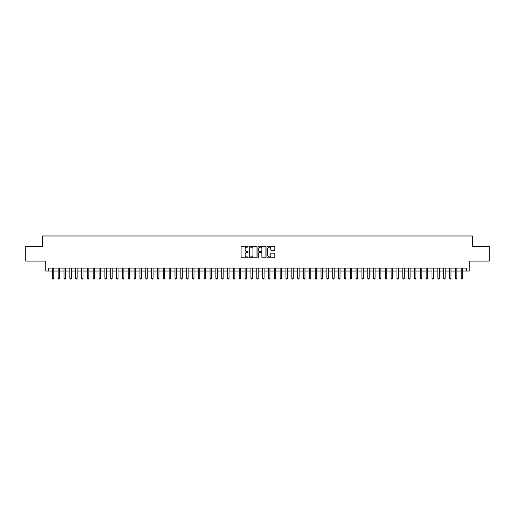 <?xml version="1.0" encoding="UTF-8"?>
<svg xmlns="http://www.w3.org/2000/svg" width="515" height="515" viewBox="0 0 515 515"><rect width="100%" height="100%" fill="white"/><g stroke="black" fill="none" stroke-linecap="round" stroke-linejoin="round"><path stroke-width="0.77" d="M248.153 246.704A0.399 0.399 0 0 0 247.754 246.305L241.664 246.305A0.573 0.573 0 0 0 241.091 246.878L241.091 257.197A0.573 0.573 0 0 0 241.664 257.77L247.754 257.77A0.399 0.399 0 0 0 248.153 257.371A0.399 0.399 0 0 0 247.754 256.972L246.962 256.972A1.835 1.835 0 0 1 245.127 255.137L245.127 254.275A1.835 1.835 0 0 1 246.962 252.44L247.754 252.44A0.399 0.399 0 0 0 248.153 252.041A0.399 0.399 0 0 0 247.754 251.635L246.962 251.635A1.835 1.835 0 0 1 245.127 249.801L245.127 248.945A1.835 1.835 0 0 1 246.962 247.11L247.754 247.11A0.399 0.399 0 0 0 248.153 246.704M274.257 250.348A0.573 0.573 0 0 0 274.83 249.775L274.83 246.878A0.573 0.573 0 0 0 274.257 246.305L267.491 246.305A0.573 0.573 0 0 0 266.918 246.878L266.918 257.197A0.573 0.573 0 0 0 267.491 257.77L274.257 257.77A0.573 0.573 0 0 0 274.83 257.197L274.83 253.702A0.573 0.573 0 0 0 274.257 253.129L271.36 253.129A0.573 0.573 0 0 0 270.787 253.702L270.787 255.434A1.532 1.532 0 0 1 269.255 256.972A1.532 1.532 0 0 1 267.723 255.434L267.723 248.642A1.532 1.532 0 0 1 269.255 247.11A1.532 1.532 0 0 1 270.787 248.642L270.787 249.775A0.573 0.573 0 0 0 271.36 250.348L274.257 250.348M48.674 271.025L48.674 268.103L466.326 268.103L466.326 271.025L469.242 271.025L469.242 261.092L489.25 261.092L489.25 246.492L472.455 246.492L472.455 235.973L42.545 235.973L42.545 246.492L25.75 246.492L25.75 261.092L45.758 261.092L45.758 271.025L52.33 271.025M256.998 246.878A0.573 0.573 0 0 0 256.425 246.305L249.659 246.305A0.573 0.573 0 0 0 249.086 246.878L249.086 257.197A0.573 0.573 0 0 0 249.659 257.77L256.425 257.77A0.573 0.573 0 0 0 256.998 257.197L256.998 246.878M258.575 246.305L265.341 246.305A0.573 0.573 0 0 1 265.914 246.878L265.914 257.197A0.573 0.573 0 0 1 265.341 257.77L262.444 257.77A0.573 0.573 0 0 1 261.871 257.197L261.871 253.013A0.573 0.573 0 0 0 261.298 252.44L259.38 252.44A0.573 0.573 0 0 0 258.807 253.013L258.807 257.371A0.399 0.399 0 0 1 258.401 257.77A0.399 0.399 0 0 1 258.002 257.371L258.002 246.878A0.573 0.573 0 0 1 258.575 246.305M53.785 271.025L58.169 271.025M59.631 271.025L64.008 271.025M65.469 271.025L69.853 271.025M71.315 271.025L75.692 271.025M77.153 271.025L81.531 271.025M82.992 271.025L87.376 271.025M88.838 271.025L93.215 271.025M94.676 271.025L99.06 271.025M100.515 271.025L104.899 271.025M106.36 271.025L110.738 271.025M112.199 271.025L116.583 271.025M118.038 271.025L122.422 271.025M123.883 271.025L128.261 271.025M129.722 271.025L134.106 271.025M135.567 271.025L139.945 271.025M141.406 271.025L145.79 271.025M147.245 271.025L151.629 271.025M153.09 271.025L157.468 271.025M158.929 271.025L163.313 271.025M164.768 271.025L169.152 271.025M170.613 271.025L174.991 271.025M176.452 271.025L180.836 271.025M182.297 271.025L186.675 271.025M188.136 271.025L192.513 271.025M193.975 271.025L198.359 271.025M199.82 271.025L204.198 271.025M205.659 271.025L210.043 271.025M211.498 271.025L215.882 271.025M217.343 271.025L221.72 271.025M223.182 271.025L227.566 271.025M229.027 271.025L233.404 271.025M234.866 271.025L239.243 271.025M240.705 271.025L245.089 271.025M246.55 271.025L250.927 271.025M252.389 271.025L256.773 271.025M258.227 271.025L262.611 271.025M264.073 271.025L268.45 271.025M269.911 271.025L274.295 271.025M275.757 271.025L280.134 271.025M281.596 271.025L285.973 271.025M287.434 271.025L291.818 271.025M293.28 271.025L297.657 271.025M299.118 271.025L303.502 271.025M304.957 271.025L309.341 271.025M310.803 271.025L315.18 271.025M316.641 271.025L321.025 271.025M322.487 271.025L326.864 271.025M328.325 271.025L332.703 271.025M334.164 271.025L338.548 271.025M340.009 271.025L344.387 271.025M345.848 271.025L350.232 271.025M351.687 271.025L356.071 271.025M357.532 271.025L361.91 271.025M363.371 271.025L367.755 271.025M369.21 271.025L373.594 271.025M375.055 271.025L379.433 271.025M380.894 271.025L385.278 271.025M386.739 271.025L391.117 271.025M392.578 271.025L396.962 271.025M398.417 271.025L402.801 271.025M404.262 271.025L408.64 271.025M410.101 271.025L414.485 271.025M415.94 271.025L420.324 271.025M421.785 271.025L426.163 271.025M427.624 271.025L432.008 271.025M433.469 271.025L437.847 271.025M439.308 271.025L443.685 271.025M445.147 271.025L449.531 271.025M450.992 271.025L455.369 271.025M456.831 271.025L461.215 271.025M462.67 271.025L466.326 271.025M250.29 247.11A0.399 0.399 0 0 0 249.891 247.509L249.891 256.567A0.399 0.399 0 0 0 250.29 256.972L251.12 256.972A1.835 1.835 0 0 0 252.955 255.137L252.955 248.945A1.835 1.835 0 0 0 251.12 247.11L250.29 247.11M261.871 248.668A1.532 1.532 0 0 0 260.339 247.136A1.532 1.532 0 0 0 258.807 248.668L258.807 251.063A0.573 0.573 0 0 0 259.38 251.635L261.298 251.635A0.573 0.573 0 0 0 261.871 251.063L261.871 248.668M53.785 268.103L53.785 278.267L52.33 278.267L52.33 268.103M53.785 278.267L53.348 279.027L52.768 279.027L52.33 278.267M59.631 268.103L59.631 278.267L58.169 278.267L58.169 268.103M59.631 278.267L59.193 279.027L58.607 279.027L58.169 278.267M65.469 268.103L65.469 278.267L64.008 278.267L64.008 268.103M65.469 278.267L65.032 279.027L64.446 279.027L64.008 278.267M71.315 268.103L71.315 278.267L69.853 278.267L69.853 268.103M71.315 278.267L70.87 279.027L70.291 279.027L69.853 278.267M77.153 268.103L77.153 278.267L75.692 278.267L75.692 268.103M77.153 278.267L76.716 279.027L76.13 279.027L75.692 278.267M82.992 268.103L82.992 278.267L81.531 278.267L81.531 268.103M82.992 278.267L82.555 279.027L81.969 279.027L81.531 278.267M88.838 268.103L88.838 278.267L87.376 278.267L87.376 268.103M88.838 278.267L88.4 279.027L87.814 279.027L87.376 278.267M94.676 268.103L94.676 278.267L93.215 278.267L93.215 268.103M94.676 278.267L94.239 279.027L93.653 279.027L93.215 278.267M100.515 268.103L100.515 278.267L99.06 278.267L99.06 268.103M100.515 278.267L100.077 279.027L99.498 279.027L99.06 278.267M106.36 268.103L106.36 278.267L104.899 278.267L104.899 268.103M106.36 278.267L105.923 279.027L105.337 279.027L104.899 278.267M112.199 268.103L112.199 278.267L110.738 278.267L110.738 268.103M112.199 278.267L111.761 279.027L111.176 279.027L110.738 278.267M118.038 268.103L118.038 278.267L116.583 278.267L116.583 268.103M118.038 278.267L117.6 279.027L117.021 279.027L116.583 278.267M123.883 268.103L123.883 278.267L122.422 278.267L122.422 268.103M123.883 278.267L123.445 279.027L122.86 279.027L122.422 278.267M129.722 268.103L129.722 278.267L128.261 278.267L128.261 268.103M129.722 278.267L129.284 279.027L128.698 279.027L128.261 278.267M135.567 268.103L135.567 278.267L134.106 278.267L134.106 268.103M135.567 278.267L135.13 279.027L134.544 279.027L134.106 278.267M141.406 268.103L141.406 278.267L139.945 278.267L139.945 268.103M141.406 278.267L140.968 279.027L140.383 279.027L139.945 278.267M147.245 268.103L147.245 278.267L145.79 278.267L145.79 268.103M147.245 278.267L146.807 279.027L146.228 279.027L145.79 278.267M153.09 268.103L153.09 278.267L151.629 278.267L151.629 268.103M153.09 278.267L152.652 279.027L152.067 279.027L151.629 278.267M158.929 268.103L158.929 278.267L157.468 278.267L157.468 268.103M158.929 278.267L158.491 279.027L157.905 279.027L157.468 278.267M164.768 268.103L164.768 278.267L163.313 278.267L163.313 268.103M164.768 278.267L164.33 279.027L163.751 279.027L163.313 278.267M170.613 268.103L170.613 278.267L169.152 278.267L169.152 268.103M170.613 278.267L170.175 279.027L169.59 279.027L169.152 278.267M176.452 268.103L176.452 278.267L174.991 278.267L174.991 268.103M176.452 278.267L176.014 279.027L175.428 279.027L174.991 278.267M182.297 268.103L182.297 278.267L180.836 278.267L180.836 268.103M182.297 278.267L181.859 279.027L181.274 279.027L180.836 278.267M188.136 268.103L188.136 278.267L186.675 278.267L186.675 268.103M188.136 278.267L187.698 279.027L187.112 279.027L186.675 278.267M193.975 268.103L193.975 278.267L192.513 278.267L192.513 268.103M193.975 278.267L193.537 279.027L192.958 279.027L192.513 278.267M199.82 268.103L199.82 278.267L198.359 278.267L198.359 268.103M199.82 278.267L199.382 279.027L198.796 279.027L198.359 278.267M205.659 268.103L205.659 278.267L204.198 278.267L204.198 268.103M205.659 278.267L205.221 279.027L204.635 279.027L204.198 278.267M211.498 268.103L211.498 278.267L210.043 278.267L210.043 268.103M211.498 278.267L211.06 279.027L210.481 279.027L210.043 278.267M217.343 268.103L217.343 278.267L215.882 278.267L215.882 268.103M217.343 278.267L216.905 279.027L216.319 279.027L215.882 278.267M223.182 268.103L223.182 278.267L221.72 278.267L221.72 268.103M223.182 278.267L222.744 279.027L222.158 279.027L221.72 278.267M229.027 268.103L229.027 278.267L227.566 278.267L227.566 268.103M229.027 278.267L228.589 279.027L228.003 279.027L227.566 278.267M234.866 268.103L234.866 278.267L233.404 278.267L233.404 268.103M234.866 278.267L234.428 279.027L233.842 279.027L233.404 278.267M240.705 268.103L240.705 278.267L239.243 278.267L239.243 268.103M240.705 278.267L240.267 279.027L239.687 279.027L239.243 278.267M246.55 268.103L246.55 278.267L245.089 278.267L245.089 268.103M246.55 278.267L246.112 279.027L245.526 279.027L245.089 278.267M252.389 268.103L252.389 278.267L250.927 278.267L250.927 268.103M252.389 278.267L251.951 279.027L251.365 279.027L250.927 278.267M258.227 268.103L258.227 278.267L256.773 278.267L256.773 268.103M258.227 278.267L257.79 279.027L257.21 279.027L256.773 278.267M264.073 268.103L264.073 278.267L262.611 278.267L262.611 268.103M264.073 278.267L263.635 279.027L263.049 279.027L262.611 278.267M269.911 268.103L269.911 278.267L268.45 278.267L268.45 268.103M269.911 278.267L269.474 279.027L268.888 279.027L268.45 278.267M275.757 268.103L275.757 278.267L274.295 278.267L274.295 268.103M275.757 278.267L275.313 279.027L274.733 279.027L274.295 278.267M281.596 268.103L281.596 278.267L280.134 278.267L280.134 268.103M281.596 278.267L281.158 279.027L280.572 279.027L280.134 278.267M287.434 268.103L287.434 278.267L285.973 278.267L285.973 268.103M287.434 278.267L286.997 279.027L286.411 279.027L285.973 278.267M293.28 268.103L293.28 278.267L291.818 278.267L291.818 268.103M293.28 278.267L292.842 279.027L292.256 279.027L291.818 278.267M299.118 268.103L299.118 278.267L297.657 278.267L297.657 268.103M299.118 278.267L298.681 279.027L298.095 279.027L297.657 278.267M304.957 268.103L304.957 278.267L303.502 278.267L303.502 268.103M304.957 278.267L304.52 279.027L303.94 279.027L303.502 278.267M310.803 268.103L310.803 278.267L309.341 278.267L309.341 268.103M310.803 278.267L310.365 279.027L309.779 279.027L309.341 278.267M316.641 268.103L316.641 278.267L315.18 278.267L315.18 268.103M316.641 278.267L316.204 279.027L315.618 279.027L315.18 278.267M322.487 268.103L322.487 278.267L321.025 278.267L321.025 268.103M322.487 278.267L322.042 279.027L321.463 279.027L321.025 278.267M328.325 268.103L328.325 278.267L326.864 278.267L326.864 268.103M328.325 278.267L327.888 279.027L327.302 279.027L326.864 278.267M334.164 268.103L334.164 278.267L332.703 278.267L332.703 268.103M334.164 278.267L333.726 279.027L333.141 279.027L332.703 278.267M340.009 268.103L340.009 278.267L338.548 278.267L338.548 268.103M340.009 278.267L339.572 279.027L338.986 279.027L338.548 278.267M345.848 268.103L345.848 278.267L344.387 278.267L344.387 268.103M345.848 278.267L345.411 279.027L344.825 279.027L344.387 278.267M351.687 268.103L351.687 278.267L350.232 278.267L350.232 268.103M351.687 278.267L351.249 279.027L350.67 279.027L350.232 278.267M357.532 268.103L357.532 278.267L356.071 278.267L356.071 268.103M357.532 278.267L357.095 279.027L356.509 279.027L356.071 278.267M363.371 268.103L363.371 278.267L361.91 278.267L361.91 268.103M363.371 278.267L362.933 279.027L362.348 279.027L361.91 278.267M369.21 268.103L369.21 278.267L367.755 278.267L367.755 268.103M369.21 278.267L368.772 279.027L368.193 279.027L367.755 278.267M375.055 268.103L375.055 278.267L373.594 278.267L373.594 268.103M375.055 278.267L374.617 279.027L374.032 279.027L373.594 278.267M380.894 268.103L380.894 278.267L379.433 278.267L379.433 268.103M380.894 278.267L380.456 279.027L379.87 279.027L379.433 278.267M386.739 268.103L386.739 278.267L385.278 278.267L385.278 268.103M386.739 278.267L386.302 279.027L385.716 279.027L385.278 278.267M392.578 268.103L392.578 278.267L391.117 278.267L391.117 268.103M392.578 278.267L392.14 279.027L391.555 279.027L391.117 278.267M398.417 268.103L398.417 278.267L396.962 278.267L396.962 268.103M398.417 278.267L397.979 279.027L397.4 279.027L396.962 278.267M404.262 268.103L404.262 278.267L402.801 278.267L402.801 268.103M404.262 278.267L403.824 279.027L403.239 279.027L402.801 278.267M410.101 268.103L410.101 278.267L408.64 278.267L408.64 268.103M410.101 278.267L409.663 279.027L409.077 279.027L408.64 278.267M415.94 268.103L415.94 278.267L414.485 278.267L414.485 268.103M415.94 278.267L415.502 279.027L414.923 279.027L414.485 278.267M421.785 268.103L421.785 278.267L420.324 278.267L420.324 268.103M421.785 278.267L421.347 279.027L420.761 279.027L420.324 278.267M427.624 268.103L427.624 278.267L426.163 278.267L426.163 268.103M427.624 278.267L427.186 279.027L426.6 279.027L426.163 278.267M433.469 268.103L433.469 278.267L432.008 278.267L432.008 268.103M433.469 278.267L433.031 279.027L432.446 279.027L432.008 278.267M439.308 268.103L439.308 278.267L437.847 278.267L437.847 268.103M439.308 278.267L438.87 279.027L438.284 279.027L437.847 278.267M445.147 268.103L445.147 278.267L443.685 278.267L443.685 268.103M445.147 278.267L444.709 279.027L444.13 279.027L443.685 278.267M450.992 268.103L450.992 278.267L449.531 278.267L449.531 268.103M450.992 278.267L450.554 279.027L449.968 279.027L449.531 278.267M456.831 268.103L456.831 278.267L455.369 278.267L455.369 268.103M456.831 278.267L456.393 279.027L455.807 279.027L455.369 278.267M462.67 268.103L462.67 278.267L461.215 278.267L461.215 268.103M462.67 278.267L462.232 279.027L461.652 279.027L461.215 278.267"/></g></svg>
